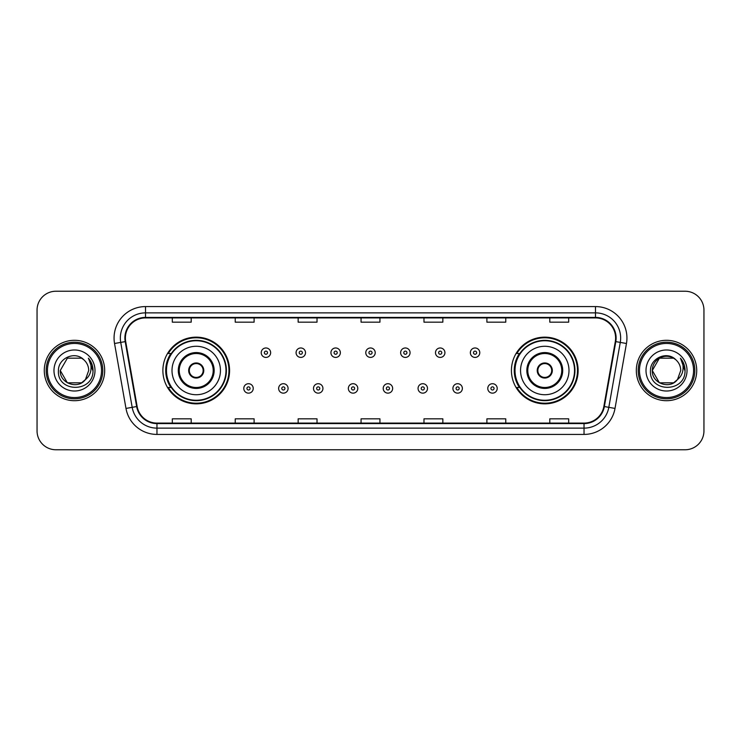 <?xml version="1.0" encoding="UTF-8"?>
<svg xmlns="http://www.w3.org/2000/svg" width="741" height="741" viewBox="0 0 741 741"><rect width="100%" height="100%" fill="white"/><g stroke="black" fill="none" stroke-linecap="round" stroke-linejoin="round"><path stroke-width="1.11" d="M511.429 370.5A33.345 33.345 0 0 0 544.774 403.845A33.345 33.345 0 0 0 578.119 370.5A33.345 33.345 0 0 0 544.774 337.155A33.345 33.345 0 0 0 511.429 370.5M162.881 370.5A33.345 33.345 0 0 0 196.226 403.845A33.345 33.345 0 0 0 229.571 370.5A33.345 33.345 0 0 0 196.226 337.155A33.345 33.345 0 0 0 162.881 370.5M170.875 387.487A30.511 30.511 0 0 1 170.875 353.513M519.422 387.487A30.511 30.511 0 0 1 519.422 353.513M37.05 310.099L37.05 430.901A18.877 18.877 0 0 0 55.927 449.768L685.073 449.768A18.877 18.877 0 0 0 703.95 430.901L703.95 310.099A18.877 18.877 0 0 0 685.073 291.232L55.927 291.232A18.877 18.877 0 0 0 37.05 310.099L37.05 430.901M44.284 370.5A30.196 30.196 0 0 0 74.489 400.696A30.196 30.196 0 0 0 104.685 370.5A30.196 30.196 0 0 0 74.489 340.304A30.196 30.196 0 0 0 44.284 370.5A30.196 30.196 0 0 0 74.489 400.696A30.196 30.196 0 0 0 104.685 370.5A30.196 30.196 0 0 0 74.489 340.304A30.196 30.196 0 0 0 44.284 370.5M636.315 370.5A30.196 30.196 0 0 0 666.511 400.696A30.196 30.196 0 0 0 696.716 370.5A30.196 30.196 0 0 0 666.511 340.304A30.196 30.196 0 0 0 636.315 370.5A30.196 30.196 0 0 0 666.511 400.696A30.196 30.196 0 0 0 696.716 370.5A30.196 30.196 0 0 0 666.511 340.304A30.196 30.196 0 0 0 636.315 370.5M125.386 338.035A20.137 20.137 0 0 1 145.514 317.908L595.486 317.908A20.137 20.137 0 0 1 615.308 341.536L603.859 406.457A20.137 20.137 0 0 1 584.038 423.092L156.962 423.092A20.137 20.137 0 0 1 137.141 406.457L125.692 341.536A20.137 20.137 0 0 1 125.386 338.035M124.877 338.035A20.637 20.637 0 0 0 125.192 341.62L136.64 406.55A20.637 20.637 0 0 0 156.962 423.602L584.038 423.602A20.637 20.637 0 0 0 604.36 406.55L615.808 341.62A20.637 20.637 0 0 0 595.486 317.398L145.514 317.398A20.637 20.637 0 0 0 124.877 338.035M114.54 343.5A31.455 31.455 0 0 1 145.514 306.579L595.486 306.579A31.455 31.455 0 0 1 626.46 343.5L615.011 408.43A31.455 31.455 0 0 1 584.038 434.421L156.962 434.421A31.455 31.455 0 0 1 125.989 408.43L114.54 343.5L120.727 342.407A25.166 25.166 0 0 1 145.514 312.869L595.486 312.869A25.166 25.166 0 0 1 620.273 342.407L608.815 407.337A25.166 25.166 0 0 1 584.038 428.131L156.962 428.131A25.166 25.166 0 0 1 132.185 407.337L120.727 342.407A25.166 25.166 0 0 1 120.348 338.035M685.073 291.232L55.927 291.232M55.927 449.768L685.073 449.768M703.95 430.901L703.95 310.099M604.36 406.55L608.815 407.337L620.273 342.407L626.46 343.5M361.062 317.908L361.062 322.168L379.938 322.168L379.938 317.908M298.151 317.908L298.151 322.168L317.018 322.168L317.018 317.908M235.23 317.908L235.23 322.168L254.107 322.168L254.107 317.908M172.32 317.908L172.32 322.168L191.197 322.168L191.197 317.908M423.982 317.908L423.982 322.168L442.849 322.168L442.849 317.908M486.893 317.908L486.893 322.168L505.77 322.168L505.77 317.908M549.803 317.908L549.803 322.168L568.68 322.168L568.68 317.908M379.938 423.092L379.938 418.832L361.062 418.832L361.062 423.092M317.018 423.092L317.018 418.832L298.151 418.832L298.151 423.092M254.107 423.092L254.107 418.832L235.23 418.832L235.23 423.092M191.197 423.092L191.197 418.832L172.32 418.832L172.32 423.092M442.849 423.092L442.849 418.832L423.982 418.832L423.982 423.092M505.77 423.092L505.77 418.832L486.893 418.832L486.893 423.092M568.68 423.092L568.68 418.832L549.803 418.832L549.803 423.092M81.593 382.819A14.227 14.227 0 0 0 85.437 379.577L85.15 379.911C77.453 389.775 59.53 383.143 60.262 370.5L67.375 358.181M101.536 370.5A27.056 27.056 0 0 0 74.489 343.444A27.056 27.056 0 0 0 47.433 370.5A27.056 27.056 0 0 0 74.489 397.556A27.056 27.056 0 0 0 101.536 370.5M102.795 370.5A28.315 28.315 0 0 0 74.489 342.185A28.315 28.315 0 0 0 46.174 370.5A28.315 28.315 0 0 0 74.489 398.815A28.315 28.315 0 0 0 102.795 370.5M85.437 379.577L81.593 382.819L67.375 382.819L60.262 370.5L67.375 358.181L81.593 358.181L83.798 359.755C75.073 350.604 58.27 358.144 58.428 370.5C56.825 392.452 92.421 393.026 93.005 371.565L93.033 370.5C92.977 365.832 91.43 361.738 88.374 358.209C90.698 362.016 91.513 366.119 90.828 370.5C90.198 374.168 88.401 377.188 85.437 379.577L81.593 382.819L67.375 382.819L60.262 370.5L67.375 382.819L81.593 382.819L85.437 379.577L88.707 370.5C88.624 366.211 86.993 362.627 83.798 359.755M53.973 370.5A20.516 20.516 0 0 0 74.489 391.016A20.516 20.516 0 0 0 94.996 370.5A20.516 20.516 0 0 0 74.489 349.984A20.516 20.516 0 0 0 53.973 370.5M88.512 358.366L93.023 371.037M88.374 358.209L92.079 364.637M172.005 370.5A24.221 24.221 0 0 1 196.226 346.279A24.221 24.221 0 0 1 220.447 370.5A24.221 24.221 0 0 1 196.226 394.721A24.221 24.221 0 0 1 172.005 370.5A24.221 24.221 0 0 0 196.226 394.721A24.221 24.221 0 0 0 220.447 370.5M179.239 370.5A16.987 16.987 0 0 0 196.226 387.487A16.987 16.987 0 0 0 213.213 370.5A16.987 16.987 0 0 0 196.226 353.513A16.987 16.987 0 0 0 179.239 370.5M171.254 353.513A30.196 30.196 0 0 0 171.254 387.487M225.986 370.5A29.76 29.76 0 0 0 196.226 340.74A29.76 29.76 0 0 0 166.466 370.5A29.76 29.76 0 0 0 196.226 400.26A29.76 29.76 0 0 0 225.986 370.5M188.677 370.5A7.549 7.549 0 0 0 196.226 378.049A7.549 7.549 0 0 0 203.775 370.5A7.549 7.549 0 0 0 196.226 362.951A7.549 7.549 0 0 0 188.677 370.5M228.941 370.5A32.715 32.715 0 0 1 168.263 387.487L171.301 387.487A30.168 30.168 0 0 0 226.394 370.574A30.168 30.168 0 0 0 171.301 353.513L168.263 353.513A32.715 32.715 0 0 1 228.941 370.5M188.918 368.61L189.177 368.61A7.299 7.299 0 0 1 203.275 368.61L202.886 368.61A6.919 6.919 0 0 1 196.226 377.419A6.919 6.919 0 0 1 189.566 368.61A6.919 6.919 0 0 1 202.886 368.61L203.534 368.61M203.534 372.39L203.275 372.39A7.299 7.299 0 0 1 189.177 372.39L188.918 372.39M673.625 382.819A14.227 14.227 0 0 0 677.469 379.577L674.43 382.319M693.567 370.5A27.056 27.056 0 0 0 666.511 343.444A27.056 27.056 0 0 0 639.464 370.5A27.056 27.056 0 0 0 666.511 397.556A27.056 27.056 0 0 0 693.567 370.5M694.826 370.5A28.315 28.315 0 0 0 666.511 342.185A28.315 28.315 0 0 0 638.205 370.5A28.315 28.315 0 0 0 666.511 398.815A28.315 28.315 0 0 0 694.826 370.5M674.282 382.421L677.469 379.577L673.625 382.819L659.407 382.819L652.293 370.5L659.407 358.181L673.625 358.181L675.829 359.755C667.104 350.604 650.302 358.144 650.459 370.5C648.857 392.452 684.452 393.026 685.036 371.565L685.064 370.5C685.008 365.832 683.461 361.738 680.405 358.209C682.73 362.016 683.545 366.119 682.859 370.5C682.229 374.168 680.433 377.188 677.469 379.577L674.403 382.337M677.172 379.911L673.625 382.819L659.407 382.819L652.293 370.5C651.561 383.143 669.484 389.775 677.181 379.911M677.469 379.577L680.738 370.5C680.655 366.211 679.025 362.627 675.829 359.755M646.004 370.5A20.516 20.516 0 0 0 666.511 391.016A20.516 20.516 0 0 0 687.027 370.5A20.516 20.516 0 0 0 666.511 349.984A20.516 20.516 0 0 0 646.004 370.5M673.625 358.181A14.227 14.227 0 0 0 652.293 370.5M680.544 358.366L685.055 371.037M680.405 358.209L684.11 364.637M520.553 370.5A24.221 24.221 0 0 1 544.774 346.279A24.221 24.221 0 0 1 568.995 370.5A24.221 24.221 0 0 1 544.774 394.721A24.221 24.221 0 0 1 520.553 370.5A24.221 24.221 0 0 0 544.774 394.721A24.221 24.221 0 0 0 568.995 370.5M527.787 370.5A16.987 16.987 0 0 0 544.774 387.487A16.987 16.987 0 0 0 561.761 370.5A16.987 16.987 0 0 0 544.774 353.513A16.987 16.987 0 0 0 527.787 370.5M519.802 353.513A30.196 30.196 0 0 0 519.802 387.487M574.534 370.5A29.76 29.76 0 0 0 544.774 340.74A29.76 29.76 0 0 0 515.014 370.5A29.76 29.76 0 0 0 544.774 400.26A29.76 29.76 0 0 0 574.534 370.5M537.225 370.5A7.549 7.549 0 0 0 544.774 378.049A7.549 7.549 0 0 0 552.323 370.5A7.549 7.549 0 0 0 544.774 362.951A7.549 7.549 0 0 0 537.225 370.5M577.489 370.5A32.715 32.715 0 0 1 516.81 387.487L519.849 387.487A30.168 30.168 0 0 0 574.942 370.574A30.168 30.168 0 0 0 519.849 353.513L516.81 353.513A32.715 32.715 0 0 1 577.489 370.5M537.466 368.61L537.725 368.61A7.299 7.299 0 0 1 551.823 368.61L551.434 368.61A6.919 6.919 0 0 1 544.774 377.419A6.919 6.919 0 0 1 538.114 368.61A6.919 6.919 0 0 1 551.434 368.61L552.082 368.61M552.082 372.39L551.434 372.39A6.919 6.919 0 0 1 538.114 372.39L537.466 372.39M551.434 372.39L551.823 372.39A7.299 7.299 0 0 1 537.725 372.39L538.114 372.39M270.65 352.697A4.715 4.715 0 0 1 265.936 357.412A4.715 4.715 0 0 1 261.221 352.697A4.715 4.715 0 0 1 265.936 347.974A4.715 4.715 0 0 1 270.65 352.697A4.715 4.715 0 0 0 265.936 347.974A4.715 4.715 0 0 0 261.221 352.697M305.505 352.697A4.715 4.715 0 0 1 300.79 357.412A4.715 4.715 0 0 1 296.076 352.697A4.715 4.715 0 0 1 300.79 347.974A4.715 4.715 0 0 1 305.505 352.697A4.715 4.715 0 0 0 300.79 347.974A4.715 4.715 0 0 0 296.076 352.697M340.36 352.697A4.715 4.715 0 0 1 335.645 357.412A4.715 4.715 0 0 1 330.931 352.697A4.715 4.715 0 0 1 335.645 347.974A4.715 4.715 0 0 1 340.36 352.697A4.715 4.715 0 0 0 335.645 347.974A4.715 4.715 0 0 0 330.931 352.697M375.215 352.697A4.715 4.715 0 0 1 370.5 357.412A4.715 4.715 0 0 1 365.785 352.697A4.715 4.715 0 0 1 370.5 347.974A4.715 4.715 0 0 1 375.215 352.697A4.715 4.715 0 0 0 370.5 347.974A4.715 4.715 0 0 0 365.785 352.697M410.069 352.697A4.715 4.715 0 0 1 405.355 357.412A4.715 4.715 0 0 1 400.64 352.697A4.715 4.715 0 0 1 405.355 347.974A4.715 4.715 0 0 1 410.069 352.697A4.715 4.715 0 0 0 405.355 347.974A4.715 4.715 0 0 0 400.64 352.697M444.924 352.697A4.715 4.715 0 0 1 440.21 357.412A4.715 4.715 0 0 1 435.495 352.697A4.715 4.715 0 0 1 440.21 347.974A4.715 4.715 0 0 1 444.924 352.697A4.715 4.715 0 0 0 440.21 347.974A4.715 4.715 0 0 0 435.495 352.697M479.779 352.697A4.715 4.715 0 0 1 475.064 357.412A4.715 4.715 0 0 1 470.35 352.697A4.715 4.715 0 0 1 475.064 347.974A4.715 4.715 0 0 1 479.779 352.697A4.715 4.715 0 0 0 475.064 347.974A4.715 4.715 0 0 0 470.35 352.697M243.789 388.432A4.715 4.715 0 0 1 248.504 383.708A4.715 4.715 0 0 1 253.227 388.432A4.715 4.715 0 0 1 248.504 393.147A4.715 4.715 0 0 1 243.789 388.432A4.715 4.715 0 0 0 248.504 393.147A4.715 4.715 0 0 0 253.227 388.432M278.644 388.432A4.715 4.715 0 0 1 283.358 383.708A4.715 4.715 0 0 1 288.082 388.432A4.715 4.715 0 0 1 283.358 393.147A4.715 4.715 0 0 1 278.644 388.432A4.715 4.715 0 0 0 283.358 393.147A4.715 4.715 0 0 0 288.082 388.432M313.499 388.432A4.715 4.715 0 0 1 318.213 383.708A4.715 4.715 0 0 1 322.937 388.432A4.715 4.715 0 0 1 318.213 393.147A4.715 4.715 0 0 1 313.499 388.432A4.715 4.715 0 0 0 318.213 393.147A4.715 4.715 0 0 0 322.937 388.432M348.353 388.432A4.715 4.715 0 0 1 353.068 383.708A4.715 4.715 0 0 1 357.792 388.432A4.715 4.715 0 0 1 353.068 393.147A4.715 4.715 0 0 1 348.353 388.432A4.715 4.715 0 0 0 353.068 393.147A4.715 4.715 0 0 0 357.792 388.432M383.208 388.432A4.715 4.715 0 0 1 387.932 383.708A4.715 4.715 0 0 1 392.647 388.432A4.715 4.715 0 0 1 387.932 393.147A4.715 4.715 0 0 1 383.208 388.432A4.715 4.715 0 0 0 387.932 393.147A4.715 4.715 0 0 0 392.647 388.432M418.063 388.432A4.715 4.715 0 0 1 422.787 383.708A4.715 4.715 0 0 1 427.501 388.432A4.715 4.715 0 0 1 422.787 393.147A4.715 4.715 0 0 1 418.063 388.432A4.715 4.715 0 0 0 422.787 393.147A4.715 4.715 0 0 0 427.501 388.432M452.918 388.432A4.715 4.715 0 0 1 457.642 383.708A4.715 4.715 0 0 1 462.356 388.432A4.715 4.715 0 0 1 457.642 393.147A4.715 4.715 0 0 1 452.918 388.432A4.715 4.715 0 0 0 457.642 393.147A4.715 4.715 0 0 0 462.356 388.432M487.773 388.432A4.715 4.715 0 0 1 492.496 383.708A4.715 4.715 0 0 1 497.211 388.432A4.715 4.715 0 0 1 492.496 393.147A4.715 4.715 0 0 1 487.773 388.432A4.715 4.715 0 0 0 492.496 393.147A4.715 4.715 0 0 0 497.211 388.432M595.486 306.579L595.486 317.398M120.727 342.407L125.192 341.62M156.962 434.421L156.962 423.602M584.038 423.602L584.038 434.421M125.989 408.43L136.64 406.55M615.808 341.62L620.273 342.407M145.514 306.579L145.514 317.398M608.815 407.337L615.011 408.43M214.158 370.5A17.932 17.932 0 0 0 196.226 352.568A17.932 17.932 0 0 0 178.294 370.5A17.932 17.932 0 0 0 196.226 388.432A17.932 17.932 0 0 0 214.158 370.5M562.706 370.5A17.932 17.932 0 0 0 544.774 352.568A17.932 17.932 0 0 0 526.842 370.5A17.932 17.932 0 0 0 544.774 388.432A17.932 17.932 0 0 0 562.706 370.5M264.361 352.697A1.575 1.575 0 0 0 265.936 354.272A1.575 1.575 0 0 0 267.51 352.697A1.575 1.575 0 0 0 265.936 351.123A1.575 1.575 0 0 0 264.361 352.697M299.216 352.697A1.575 1.575 0 0 0 300.79 354.272A1.575 1.575 0 0 0 302.365 352.697A1.575 1.575 0 0 0 300.79 351.123A1.575 1.575 0 0 0 299.216 352.697M334.071 352.697A1.575 1.575 0 0 0 335.645 354.272A1.575 1.575 0 0 0 337.22 352.697A1.575 1.575 0 0 0 335.645 351.123A1.575 1.575 0 0 0 334.071 352.697M368.925 352.697A1.575 1.575 0 0 0 370.5 354.272A1.575 1.575 0 0 0 372.075 352.697A1.575 1.575 0 0 0 370.5 351.123A1.575 1.575 0 0 0 368.925 352.697M403.78 352.697A1.575 1.575 0 0 0 405.355 354.272A1.575 1.575 0 0 0 406.929 352.697A1.575 1.575 0 0 0 405.355 351.123A1.575 1.575 0 0 0 403.78 352.697M438.635 352.697A1.575 1.575 0 0 0 440.21 354.272A1.575 1.575 0 0 0 441.784 352.697A1.575 1.575 0 0 0 440.21 351.123A1.575 1.575 0 0 0 438.635 352.697M473.49 352.697A1.575 1.575 0 0 0 475.064 354.272A1.575 1.575 0 0 0 476.639 352.697A1.575 1.575 0 0 0 475.064 351.123A1.575 1.575 0 0 0 473.49 352.697M250.078 388.432A1.575 1.575 0 0 0 248.504 386.858A1.575 1.575 0 0 0 246.938 388.432A1.575 1.575 0 0 0 248.504 390.007A1.575 1.575 0 0 0 250.078 388.432M284.933 388.432A1.575 1.575 0 0 0 283.358 386.858A1.575 1.575 0 0 0 281.793 388.432A1.575 1.575 0 0 0 283.358 390.007A1.575 1.575 0 0 0 284.933 388.432M319.788 388.432A1.575 1.575 0 0 0 318.213 386.858A1.575 1.575 0 0 0 316.648 388.432A1.575 1.575 0 0 0 318.213 390.007A1.575 1.575 0 0 0 319.788 388.432M354.643 388.432A1.575 1.575 0 0 0 353.068 386.858A1.575 1.575 0 0 0 351.503 388.432A1.575 1.575 0 0 0 353.068 390.007A1.575 1.575 0 0 0 354.643 388.432M389.497 388.432A1.575 1.575 0 0 0 387.932 386.858A1.575 1.575 0 0 0 386.357 388.432A1.575 1.575 0 0 0 387.932 390.007A1.575 1.575 0 0 0 389.497 388.432M424.352 388.432A1.575 1.575 0 0 0 422.787 386.858A1.575 1.575 0 0 0 421.212 388.432A1.575 1.575 0 0 0 422.787 390.007A1.575 1.575 0 0 0 424.352 388.432M459.207 388.432A1.575 1.575 0 0 0 457.642 386.858A1.575 1.575 0 0 0 456.067 388.432A1.575 1.575 0 0 0 457.642 390.007A1.575 1.575 0 0 0 459.207 388.432M494.062 388.432A1.575 1.575 0 0 0 492.496 386.858A1.575 1.575 0 0 0 490.922 388.432A1.575 1.575 0 0 0 492.496 390.007A1.575 1.575 0 0 0 494.062 388.432"/></g></svg>

